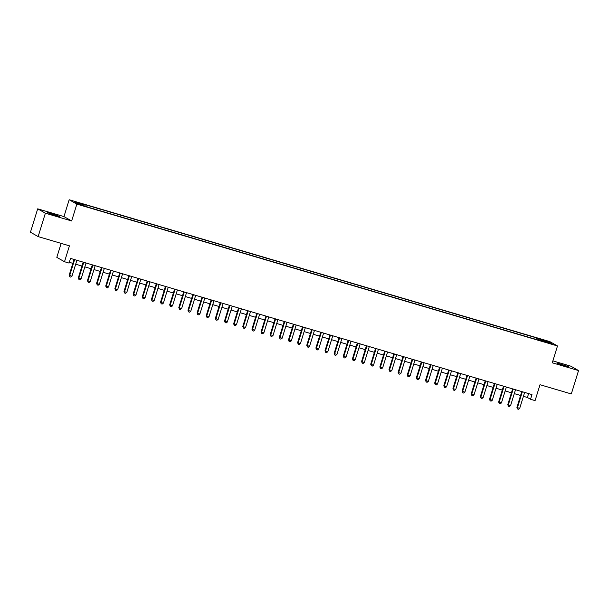 <?xml version="1.0" encoding="UTF-8"?>
<svg xmlns="http://www.w3.org/2000/svg" width="609" height="609" viewBox="0 0 609 609"><rect width="100%" height="100%" fill="white"/><g stroke="black" fill="none" stroke-linecap="round" stroke-linejoin="round"><path stroke-width="0.91" d="M54.741 215.281L59.408 216.385L52.085 213.767L47.418 212.67L54.741 215.281M564.155 365.621L568.829 366.725L556.832 363.01L564.155 365.621M83.646 205.979L79.985 204.677L83.646 205.979M61.151 243.387L56.82 257.363L64.508 261.733L69.076 263.08L70.522 258.406L531.969 394.586L530.523 399.268L535.09 400.615L540.016 384.713L571.311 393.947L578.55 370.561L570.861 366.184L552.873 360.878M37.689 208.834L30.45 232.227L38.139 236.596L45.378 213.203L71.649 220.96L76.856 204.122L69.175 199.744L63.96 216.591L37.689 208.834L45.378 213.203M76.856 204.122L557.494 345.965L549.805 341.596L69.175 199.744M549.356 343.065L545.085 341.938L549.257 343.385M538.272 340.073L538.364 338.84L536.91 338.01L83.692 204.251L85.146 205.081L75.09 202.112L78.249 203.908L89.751 207.699L542.977 341.459L541.523 340.629L541.317 340.971M538.364 338.84L548.42 341.801L551.571 343.598L541.523 340.629M64.508 261.733L69.434 245.83L38.139 236.596M557.494 345.965L552.279 362.804L578.55 370.561M523.428 396.322L527.409 397.494L530.523 399.268M69.319 262.304L72.844 263.347M75.691 264.184L81.987 266.042M84.826 266.879L91.122 268.736M93.969 269.574L100.257 271.431M103.104 272.276L109.399 274.134M112.239 274.971L118.534 276.829M121.381 277.666L127.669 279.523M130.516 280.361L136.812 282.218M139.651 283.063L145.947 284.921M148.794 285.758L155.082 287.615M157.929 288.453L164.224 290.31M167.064 291.148L173.359 293.005M176.207 293.85L182.494 295.708M185.342 296.545L191.637 298.402M194.477 299.24L200.772 301.097M203.619 301.935L209.907 303.792M212.754 304.637L219.05 306.494M221.889 307.332L228.185 309.189M231.032 310.027L237.32 311.884M240.167 312.721L246.462 314.579M249.302 315.424L255.597 317.281M258.444 318.119L264.732 319.976M267.579 320.814L273.875 322.671M276.714 323.508L283.01 325.366M285.857 326.211L292.145 328.068M294.992 328.906L301.288 330.763M304.127 331.601L310.423 333.458M313.27 334.295L319.558 336.153M322.405 336.998L328.7 338.855M331.54 339.693L337.835 341.55M340.682 342.387L346.97 344.245M349.817 345.082L356.113 346.94M358.952 347.785L365.248 349.642M368.095 350.479L374.383 352.337M377.23 353.174L383.525 355.032M386.365 355.869L392.66 357.727M395.507 358.572L401.795 360.429M404.642 361.266L410.938 363.124M413.777 363.961L420.073 365.819M422.92 366.656L429.208 368.514M432.055 369.358L438.351 371.216M441.19 372.053L447.486 373.911M450.333 374.748L456.621 376.606M459.468 377.443L465.763 379.3M468.603 380.145L474.898 382.003M477.745 382.84L484.033 384.698M486.88 385.535L493.176 387.393M496.015 388.23L502.311 390.087M505.158 390.932L511.446 392.79M514.293 393.627L520.588 395.485M528.612 393.597L527.409 397.494M536.438 339.533L536.91 338.01M85.146 205.081L85.077 205.926M547.62 342.433L548.42 341.801M71.649 220.96L63.96 216.591M521.791 391.587L516.912 407.36L517.429 407.649L522.355 391.754M519.713 408.327L518.495 409.256L517.581 408.982L517.429 407.649L519.713 408.327L524.638 392.424M517.581 408.982L516.912 407.36M512.656 388.892L507.769 404.658L508.294 404.955L513.212 389.052M510.578 405.632L509.36 406.553L508.446 406.287L508.294 404.955L510.578 405.632L515.496 389.73M508.446 406.287L507.769 404.658M503.514 386.19L498.634 401.963L499.152 402.26L504.077 386.357M501.435 402.93L500.225 403.858L499.304 403.592L499.152 402.26L501.435 402.93L506.361 387.035M499.304 403.592L498.634 401.963M494.379 383.495L489.499 399.268L490.017 399.565L494.942 383.662M492.3 400.235L491.082 401.164L490.169 400.889L490.017 399.565L492.3 400.235L497.226 384.332M490.169 400.889L489.499 399.268M485.244 380.8L480.356 396.573L480.882 396.862L485.799 380.968M483.165 397.54L481.947 398.469L481.034 398.195L480.882 396.862L483.165 397.54L488.083 381.637M481.034 398.195L480.356 396.573M476.101 378.105L471.221 393.871L471.739 394.168L476.664 378.265M474.023 394.845L472.812 395.766L471.891 395.5L471.739 394.168L474.023 394.845L478.948 378.943M471.891 395.5L471.221 393.871M466.966 375.403L462.086 391.176L462.604 391.473L467.529 375.57M464.888 392.143L463.67 393.071L462.756 392.805L462.604 391.473L464.888 392.143L469.813 376.248M462.756 392.805L462.086 391.176M457.831 372.708L452.944 388.481L453.469 388.778L458.387 372.875M455.753 389.448L454.535 390.377L453.621 390.103L453.469 388.778L455.753 389.448L460.67 373.545M453.621 390.103L452.944 388.481M448.688 370.013L443.809 385.786L444.326 386.076L449.252 370.181M446.61 386.753L445.4 387.682L444.479 387.408L444.326 386.076L446.61 386.753L451.535 370.851M444.479 387.408L443.809 385.786M439.553 367.318L434.674 383.084L435.191 383.381L440.117 367.478M437.475 384.058L436.257 384.979L435.344 384.713L435.191 383.381L437.475 384.058L442.4 368.156M435.344 384.713L434.674 383.084M430.418 364.616L425.531 380.389L426.056 380.686L430.974 364.783M428.34 381.356L427.122 382.285L426.209 382.018L426.056 380.686L428.34 381.356L433.258 365.461M426.209 382.018L425.531 380.389M421.276 361.921L416.396 377.694L416.914 377.991L421.839 362.089M419.198 378.661L417.987 379.59L417.066 379.316L416.914 377.991L419.198 378.661L424.123 362.758M417.066 379.316L416.396 377.694M412.141 359.226L407.261 374.999L407.779 375.289L412.704 359.394M410.063 375.966L408.845 376.895L407.931 376.621L407.779 375.289L410.063 375.966L414.988 360.064M407.931 376.621L407.261 374.999M403.006 356.531L398.119 372.297L398.644 372.594L403.561 356.691M400.928 373.271L399.71 374.192L398.796 373.926L398.644 372.594L400.928 373.271L405.845 357.369M398.796 373.926L398.119 372.297M393.863 353.829L388.984 369.602L389.501 369.899L394.426 353.996M391.785 370.577L390.575 371.498L389.653 371.231L389.501 369.899L391.785 370.577L396.71 354.674M389.653 371.231L388.984 369.602M384.728 351.134L379.849 366.907L380.366 367.204L385.291 351.302M382.65 367.874L381.432 368.803L380.518 368.529L380.366 367.204L382.65 367.874L387.575 351.972M380.518 368.529L379.849 366.907M375.593 348.439L370.706 364.212L371.231 364.502L376.149 348.607M373.515 365.179L372.297 366.108L371.383 365.834L371.231 364.502L373.515 365.179L378.433 349.277M371.383 365.834L370.706 364.212M366.451 345.745L361.571 361.51L362.089 361.807L367.014 345.904M364.372 362.484L363.162 363.406L362.241 363.139L362.089 361.807L364.372 362.484L369.298 346.582M362.241 363.139L361.571 361.51M357.316 343.042L352.436 358.815L352.954 359.112L357.879 343.21M355.237 359.79L354.019 360.711L353.106 360.444L352.954 359.112L355.237 359.79L360.163 343.887M353.106 360.444L352.436 358.815M348.181 340.347L343.301 356.12L343.819 356.417L348.736 340.515M346.102 357.087L344.884 358.016L343.971 357.742L343.819 356.417L346.102 357.087L351.02 341.185M343.971 357.742L343.301 356.12M339.038 337.652L334.158 353.426L334.676 353.715L339.601 337.82M336.96 354.392L335.749 355.321L334.828 355.047L334.676 353.715L336.96 354.392L341.885 338.49M334.828 355.047L334.158 353.426M329.903 334.958L325.023 350.723L325.541 351.02L330.466 335.117M327.825 351.697L326.607 352.619L325.693 352.352L325.541 351.02L327.825 351.697L332.75 335.795M325.693 352.352L325.023 350.723M320.768 332.255L315.888 348.028L316.406 348.325L321.324 332.423M318.69 349.003L317.472 349.924L316.558 349.657L316.406 348.325L318.69 349.003L323.607 333.1M316.558 349.657L315.888 348.028M311.625 329.56L306.746 345.333L307.263 345.63L312.189 329.728M309.547 346.3L308.337 347.229L307.416 346.955L307.263 345.63L309.547 346.3L314.472 330.398M307.416 346.955L306.746 345.333M302.49 326.866L297.611 342.639L298.128 342.928L303.054 327.033M300.412 343.605L299.194 344.534L298.281 344.26L298.128 342.928L300.412 343.605L305.337 327.703M298.281 344.26L297.611 342.639M293.355 324.171L288.476 339.936L288.993 340.233L293.911 324.331M291.277 340.911L290.059 341.832L289.146 341.565L288.993 340.233L291.277 340.911L296.195 325.008M289.146 341.565L288.476 339.936M284.213 321.468L279.333 337.241L279.851 337.538L284.776 321.636M282.134 338.216L280.924 339.137L280.003 338.87L279.851 337.538L282.134 338.216L287.06 322.313M280.003 338.87L279.333 337.241M275.078 318.773L270.198 334.547L270.716 334.843L275.641 318.941M272.999 335.513L271.781 336.442L270.868 336.168L270.716 334.843L272.999 335.513L277.925 319.611M270.868 336.168L270.198 334.547M265.943 316.079L261.063 331.852L261.581 332.141L266.498 316.246M263.864 332.818L262.646 333.747L261.733 333.473L261.581 332.141L263.864 332.818L268.782 316.916M261.733 333.473L261.063 331.852M256.8 313.384L251.92 329.149L252.438 329.446L257.363 313.544M254.722 330.124L253.511 331.045L252.59 330.778L252.438 329.446L254.722 330.124L259.647 314.221M252.59 330.778L251.92 329.149M247.665 310.681L242.785 326.454L243.303 326.751L248.228 310.849M245.587 327.429L244.369 328.35L243.455 328.084L243.303 326.751L245.587 327.429L250.512 311.526M243.455 328.084L242.785 326.454M238.53 307.987L233.65 323.76L234.168 324.057L239.086 308.154M236.452 324.726L235.234 325.655L234.32 325.381L234.168 324.057L236.452 324.726L241.37 308.824M234.32 325.381L233.65 323.76M229.387 305.292L224.508 321.065L225.026 321.354L229.951 305.459M227.309 322.032L226.099 322.96L225.178 322.686L225.026 321.354L227.309 322.032L232.235 306.129M225.178 322.686L224.508 321.065M220.252 302.597L215.373 318.362L215.891 318.659L220.816 302.757M218.174 319.337L216.956 320.258L216.043 319.991L215.891 318.659L218.174 319.337L223.1 303.434M216.043 319.991L215.373 318.362M211.117 299.894L206.238 315.668L206.756 315.964L211.673 300.062M209.039 316.642L207.821 317.563L206.908 317.297L206.756 315.964L209.039 316.642L213.957 300.739M206.908 317.297L206.238 315.668M201.975 297.2L197.095 312.973L197.613 313.27L202.538 297.367M199.897 313.939L198.686 314.868L197.765 314.594L197.613 313.27L199.897 313.939L204.822 298.037M197.765 314.594L197.095 312.973M192.84 294.505L187.96 310.278L188.478 310.575L193.403 294.672M190.762 311.245L189.544 312.173L188.63 311.899L188.478 310.575L190.762 311.245L195.687 295.342M188.63 311.899L187.96 310.278M183.705 291.81L178.825 307.575L179.343 307.872L184.261 291.97M181.627 308.55L180.409 309.471L179.495 309.205L179.343 307.872L181.627 308.55L186.544 292.647M179.495 309.205L178.825 307.575M174.562 289.108L169.683 304.881L170.2 305.178L175.126 289.275M172.484 305.855L171.274 306.776L170.353 306.51L170.2 305.178L172.484 305.855L177.409 289.953M170.353 306.51L169.683 304.881M165.427 286.413L160.548 302.186L161.065 302.483L165.991 286.58M163.349 303.153L162.131 304.081L161.218 303.807L161.065 302.483L163.349 303.153L168.274 287.25M161.218 303.807L160.548 302.186M156.292 283.718L151.413 299.491L151.93 299.788L156.848 283.885M154.214 300.458L152.996 301.386L152.083 301.112L151.93 299.788L154.214 300.458L159.132 284.555M152.083 301.112L151.413 299.491M147.15 281.023L142.27 296.789L142.788 297.085L147.713 281.183M145.071 297.763L143.861 298.684L142.94 298.418L142.788 297.085L145.071 297.763L149.997 281.86M142.94 298.418L142.27 296.789M138.015 278.321L133.135 294.094L133.653 294.391L138.578 278.488M135.936 295.068L134.718 295.989L133.805 295.723L133.653 294.391L135.936 295.068L140.862 279.166M133.805 295.723L133.135 294.094M128.88 275.626L124 291.399L124.518 291.696L129.435 275.793M126.801 292.366L125.583 293.294L124.67 293.02L124.518 291.696L126.801 292.366L131.719 276.463M124.67 293.02L124 291.399M119.745 272.931L114.857 288.704L115.375 289.001L120.3 273.098M117.659 289.671L116.448 290.6L115.535 290.326L115.375 289.001L117.659 289.671L122.584 273.768M115.535 290.326L114.857 288.704M110.602 270.236L105.722 286.002L106.24 286.299L111.165 270.396M108.524 286.976L107.306 287.897L106.392 287.631L106.24 286.299L108.524 286.976L113.449 271.074M106.392 287.631L105.722 286.002M101.467 267.534L96.587 283.307L97.105 283.604L102.023 267.701M99.389 284.281L98.171 285.202L97.257 284.936L97.105 283.604L99.389 284.281L104.306 268.379M97.257 284.936L96.587 283.307M92.332 264.839L87.445 280.612L87.962 280.909L92.888 265.006M90.246 281.579L89.036 282.507L88.122 282.233L87.962 280.909L90.246 281.579L95.171 265.684M88.122 282.233L87.445 280.612M83.189 262.144L78.31 277.917L78.827 278.214L83.753 262.312M81.111 278.884L79.893 279.813L78.98 279.539L78.827 278.214L81.111 278.884L86.036 262.981M78.98 279.539L78.31 277.917M74.054 259.449L69.175 275.222L69.692 275.512L74.61 259.609M71.976 276.189L70.758 277.11L69.845 276.844L69.692 275.512L71.976 276.189L76.894 260.287M69.845 276.844L69.175 275.222"/></g></svg>
